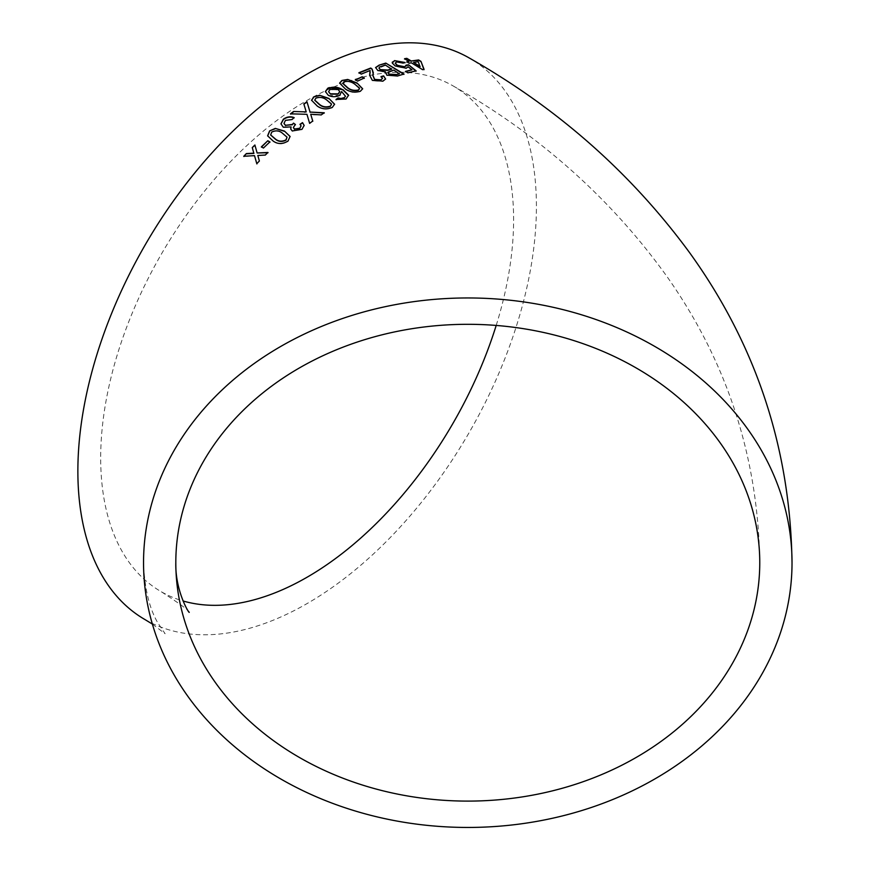 <?xml version="1.0" encoding="UTF-8"?>
<svg xmlns="http://www.w3.org/2000/svg" width="871" height="871" viewBox="0 0 871 871"><rect width="100%" height="100%" fill="white"/><g stroke="black" fill="none" stroke-linecap="round" stroke-linejoin="round"><path stroke-width="0.65" stroke-dasharray="4.36 3.27" d="M145.022 619.597A324.241 187.2 120 0 0 469.262 432.397A324.241 187.2 120 0 0 469.262 57.998M496.198 325.438A291.981 168.571 120 0 0 513.607 219.601A291.981 168.571 120 0 0 453.127 85.935A291.981 168.571 120 0 0 307.147 100.394A291.981 168.571 120 0 0 116.398 357.687A291.981 168.571 120 0 0 161.157 591.659A291.981 168.571 120 0 0 183.073 600.979M407.247 62.037L409.065 63.539L411.362 62.788M411.275 63.126L422.533 69.626M422.435 69.963L424.068 69.364M404.503 59.054L408.945 61.721M419.996 66.751L418.178 62.048L413.464 62.756M392.298 62.266L392.211 63.387L395.129 66.294L406.169 68.548L408.151 66.762M408.064 67.111L411.885 70.17M405.418 71.727L407.835 72.794M407.748 73.142L416.12 70.856M406.038 65.477L406.158 66.054M395.26 63.3L396.621 61.874M396.534 62.222L403.088 63.104M403.001 63.452L405.08 62.505M375.564 67.709L377.742 70.78L385.461 72.206L386.691 75.472L397.372 76.006M397.307 76.354L404.002 74.035M399.343 73.817L393.736 70.442L387.867 72.903M391.634 69.179L385.33 65.423L378.972 68.145M369.62 75.407L372.32 80.72L382.902 81.449L385.581 79.152M380.997 76.909L382.456 78.532M372.799 75.342L373.158 73.697M373.115 74.035L373.332 72.903M358.885 73.044L361.269 74.079M361.225 74.416L370.11 70.507M370.055 70.845L370.197 72.249M355.433 80.165L357.567 81.068M357.535 81.395L364.318 78.009M339.614 83.246L345.297 89.223C349.837 92.446 354.856 93.23 360.365 91.564L362.663 88.918M359.494 88.766L354.639 84.411C351.612 82.005 348.073 81.199 344.012 82.016L342.826 83.464M325.384 91.695L328.247 95.255M328.258 95.57L339.57 95.451M339.57 95.766L341.606 91.847L345.504 96.594M336.054 99.773L346.005 99.033M346.005 99.348L348.607 95.179M339.755 91.738L338.144 89.833L330.076 89.637L328.617 91.803M311.557 100.372L317.262 106.316C321.791 109.55 326.81 110.018 332.319 107.721L334.606 104.357M331.437 104.422L326.581 100.198C323.555 97.748 320.016 97.127 315.955 98.358L314.758 100.241M290.544 114.123L306.94 114.308M306.984 114.602L309.63 123.355M309.684 123.638L312.743 121.015M310.762 114.547L313.397 114.558M313.44 114.852L321.17 114.907M321.203 115.212L324.252 112.773M303.87 104.237L306.265 112.196M290.74 129.148L292.318 131.227L301.954 129.354M302.008 129.637L304.175 125.566M300.06 124.575L301.072 125.947M293.396 127.623L295.029 124.738M284.011 123.562L285.438 120.383M285.492 120.666L292.046 119.534M292.101 119.817L294.115 117.596M280.985 123.954L283.26 127.199M283.325 127.482L291.143 127.21M267.658 135.952L273.276 141.342C277.805 144.575 282.737 144.575 288.083 141.342L290.119 136.584M287.114 137.444L282.291 133.307C279.275 130.813 275.78 130.487 271.796 132.327L270.707 135.059M261.442 147.123L263.445 148.016M263.532 148.277L269.89 141.897M243.88 156.508L254.626 155.876M256.891 163.933L259.373 161.004M259.482 161.255L257.827 155.452M257.925 155.702L265.285 155.06M265.383 155.31L267.93 152.469M257.239 153.231L254.898 144.989M152.381 624.082L165.131 633.75L157.673 622.613C149.213 608.078 144.499 588.11 143.541 562.71M189.257 612.346C190.107 611.3 180.733 604.398 161.157 591.659M453.127 85.935C539.574 135.059 610.691 198.37 666.478 275.846C727.154 361.672 758.249 457.264 759.762 562.622L759.762 562.71"/><path stroke-width="1.31" d="M344.132 97.672L340.877 98.499L338.155 97.922L336.043 99.457L346.027 99.022L348.607 95.179L342.978 89.659L329.249 87.59L327.79 88.211L325.373 91.531L328.247 95.255C331.709 97.095 335.487 97.16 339.57 95.451L340.245 94.95M792.022 562.71A324.241 264.74 180 0 0 467.781 297.958A324.241 264.74 180 0 0 143.541 562.71A324.241 264.74 180 0 0 467.781 827.45A324.241 264.74 180 0 0 792.022 562.71C790.335 448.184 756.082 344.687 689.266 252.209C631.029 173.013 557.69 108.276 469.262 57.998A324.241 187.2 120 0 0 307.147 74.057A324.241 187.2 120 0 0 95.32 359.777A324.241 187.2 120 0 0 145.022 619.597L152.381 624.082M246.362 153.568L243.771 156.268L254.517 155.637L256.782 163.683L259.373 161.004L257.827 155.452L265.285 155.06L267.93 152.469L257.13 152.991L254.898 144.989L252.263 147.58L253.82 153.154L246.362 153.568L243.88 156.508M267.8 140.743L261.344 146.872L263.445 148.016L269.89 141.897L267.8 140.743L261.442 147.123M288.007 141.069L290.087 136.453L284.479 131.086L275.312 128.407L269.607 130.89L267.615 135.822L273.189 141.08C277.718 144.314 282.65 144.314 288.007 141.069M292.253 130.955L301.954 129.354L304.153 125.424L302.531 122.615L300.005 124.292L301.05 125.794L299.787 128.255L294.463 129.017L293.353 127.471L295.378 124.488L293.516 123.127L292.286 124.466L285.546 125.304L283.979 123.421L285.438 120.383L292.046 119.534L294.115 117.596C290.544 116.191 286.973 116.703 283.413 119.142L280.952 123.824L283.26 127.199L291.077 126.926L290.696 129.006L292.253 130.955M304.393 111.836L293.549 111.477L290.489 113.829L306.94 114.308L309.63 123.355L312.743 121.015L310.718 114.253L321.17 114.907L324.252 112.773L310.065 112.065L306.962 101.755L303.837 103.943L306.222 111.902L293.549 111.477M332.297 107.405L334.595 104.204L328.9 98.423L319.657 95.244L313.832 96.855L311.546 100.23L317.229 106.012C321.769 109.245 326.788 109.713 332.297 107.405M360.387 91.237L362.674 88.766L356.979 82.952L347.747 79.446L341.911 80.47L339.614 83.083L345.308 88.907C349.848 92.13 354.867 92.903 360.387 91.237M362.216 76.768L355.455 79.838L357.567 81.068L364.318 78.009L362.216 76.768L355.433 80.165M373.158 73.697L372.113 69.07L370.73 68.025L358.928 72.707L361.269 74.079L370.11 70.507L369.631 75.254L372.363 80.382L382.957 81.112L385.613 78.989L383.588 75.864L381.052 76.583L382.5 78.357L380.899 79.838L374.661 79.403L372.821 75.178L373.354 72.718M385.069 72.979L385.515 71.868L386.757 75.135L397.372 76.006L404.002 74.035L385.799 63.093L379.135 65.118L375.586 67.535L377.796 70.442L385.515 71.868L385.08 72.816M406.126 65.129L404.775 66.784L397.328 65.281L395.282 63.126L396.621 61.874L403.088 63.104L405.08 62.505L394.53 60.611L392.288 63.039L395.205 65.946L406.256 68.199L408.151 66.762L411.972 69.822L405.505 71.378L407.835 72.794L416.12 70.856L408.586 64.802L406.126 65.129L406.158 66.054M392.331 62.091L392.288 63.039M409.163 63.191L411.362 62.788L422.533 69.626L424.068 69.364L420.965 61.362L418.635 59.947L411.232 60.992L406.801 58.335L404.601 58.705L409.032 61.373L406.833 61.776L409.163 63.191M339.57 95.451L341.617 91.531L345.504 96.278L344.045 98.042L340.877 98.499M759.762 562.71A291.981 238.404 180 0 0 467.781 324.306A291.981 238.404 180 0 0 175.811 562.71A291.981 238.404 180 0 0 467.781 801.102A291.981 238.404 180 0 0 759.762 562.71M183.073 600.979A291.981 168.571 120 0 0 496.198 325.438M423.97 69.713L420.965 61.362M420.856 61.71L418.635 59.947M418.526 60.295L411.232 60.992M411.134 61.34L406.801 58.335M406.703 58.684L404.503 59.054M406.735 62.124L409.032 61.373M413.562 62.407L419.996 66.751L418.287 61.699L413.562 62.407L420.105 66.403M405.418 71.727L411.972 69.822M416.033 71.204L408.586 64.802M408.499 65.151L406.038 65.477L404.775 66.784M404.688 67.132L397.328 65.281M397.252 65.619L395.26 63.3M404.982 62.843L394.53 60.611M394.443 60.959L392.298 62.266M403.926 74.373L385.799 63.093M385.722 63.441L379.135 65.118M379.081 65.467L375.564 67.709M388.161 72.38L388.989 74.471L395.967 74.841L399.343 73.817L393.812 70.105L388.226 72.043L387.867 72.903M378.972 68.145L380.3 69.92L387.737 70.388L391.634 69.179L385.396 65.075L379.767 66.925L378.983 67.982L380.355 69.582L387.802 70.039L391.71 68.842M395.967 74.841L399.408 73.48M388.226 72.043L389.043 74.133L396.033 74.503M385.581 79.152L383.588 75.864M383.534 76.202L380.997 76.909M382.456 78.532L380.899 79.838M380.856 80.176L374.661 79.403M374.617 79.74L372.799 75.342M373.332 72.903L372.113 69.07M372.059 69.408L370.73 68.025M370.676 68.363L358.885 73.044M370.197 72.249L369.903 73.904M369.859 74.242L369.62 75.407M364.285 78.336L362.173 77.105M362.663 88.918L356.979 82.952M356.958 83.278L347.747 79.446M347.725 79.773L341.911 80.47M341.9 80.796L339.614 83.246M342.826 83.464L347.638 87.982C350.675 90.388 354.225 91.172 358.286 90.323L359.462 88.374M358.286 90.323L359.494 88.766M359.483 88.047L354.66 84.084C351.634 81.678 348.095 80.872 344.023 81.689L342.826 83.3L347.649 87.655C350.686 90.072 354.236 90.845 358.308 89.996M348.607 95.505L342.967 89.974C338.296 86.806 333.234 86.327 327.79 88.526L325.384 91.695M344.045 98.042L345.504 96.278M340.877 98.815L338.155 97.922M338.155 98.238L336.054 99.773M328.617 91.803L330.523 94.112L338.122 94.177L339.755 91.738M330.523 93.796L338.122 93.861L339.766 91.586L338.144 89.517L330.076 89.321L328.607 91.662L330.523 94.112M334.606 104.357L328.9 98.423M328.911 98.728L319.657 95.244M319.668 95.549L313.832 96.855M313.843 97.16L311.557 100.372M314.758 100.241L319.592 104.749C322.629 107.198 326.179 107.775 330.24 106.502L331.416 104.237M330.24 106.502L331.437 104.422M331.405 103.921L326.571 99.893C323.544 97.432 319.995 96.823 315.933 98.053L314.736 100.089L319.57 104.444C322.597 106.893 326.157 107.471 330.218 106.197M293.603 111.771L290.544 114.123M312.787 121.298L310.718 114.253M324.284 113.067L310.065 112.065M310.109 112.359L306.962 101.755M306.984 102.059L303.87 104.237M304.436 112.13L306.222 111.902M304.175 125.566L302.531 122.615M302.585 122.898L300.06 124.575M301.072 125.947L299.787 128.255M299.842 128.538L294.463 129.017M294.518 129.3L293.396 127.623M295.432 124.771L293.516 123.127M293.571 123.41L292.286 124.466M292.34 124.749L285.546 125.304M285.612 125.587L284.011 123.562M294.169 117.879C290.587 116.474 287.027 116.986 283.478 119.414L283.413 119.142M283.478 119.414L280.985 123.954M290.74 129.148L291.077 126.926M290.119 136.584L284.479 131.086M284.545 131.358L275.312 128.407M275.378 128.679L269.607 130.89M269.683 131.162L267.658 135.952M270.707 135.059L275.519 139.295C278.557 141.788 282.062 142.082 286.015 140.177L287.049 137.172L282.215 133.034C279.21 130.541 275.704 130.215 271.719 132.065L270.663 134.929L275.443 139.033C278.48 141.516 281.975 141.81 285.938 139.904L287.049 137.172M269.977 142.158L267.876 141.004M256.891 163.933L254.517 155.637M268.028 152.73L257.13 152.991M254.985 145.239L252.263 147.58M252.361 147.83L253.82 153.154M253.929 153.405L246.471 153.808M175.811 562.71C175.104 590.429 188.876 613.391 189.257 612.346"/></g></svg>
